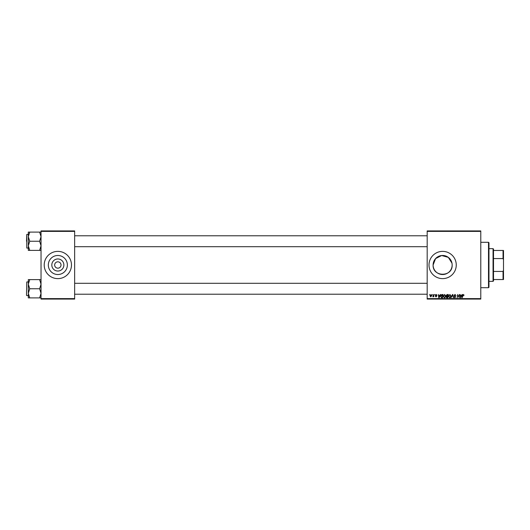 <?xml version="1.0" encoding="UTF-8"?>
<svg xmlns="http://www.w3.org/2000/svg" width="530" height="530" viewBox="0 0 530 530"><rect width="100%" height="100%" fill="white"/><g stroke="black" fill="none" stroke-linecap="round" stroke-linejoin="round"><path stroke-width="0.79" d="M63.878 265A6.035 6.035 0 0 1 57.843 271.035A6.035 6.035 0 0 1 51.814 265A6.035 6.035 0 0 1 57.843 258.965A6.035 6.035 0 0 1 63.878 265M54.663 265A3.18 3.18 0 0 0 57.843 268.18A3.18 3.18 0 0 0 61.023 265A3.18 3.18 0 0 0 57.843 261.82A3.18 3.18 0 0 0 54.663 265M48.323 265A9.52 9.52 0 0 0 57.843 274.52A9.52 9.52 0 0 0 67.37 265A9.52 9.52 0 0 0 57.843 255.48A9.52 9.52 0 0 0 48.323 265M44.215 265A13.628 13.628 0 0 0 57.843 278.628A13.628 13.628 0 0 0 71.477 265A13.628 13.628 0 0 0 57.843 251.372A13.628 13.628 0 0 0 44.215 265M452.15 265A9.52 9.52 0 0 1 442.623 274.52A9.52 9.52 0 0 1 433.103 265A9.52 9.52 0 0 1 442.623 255.48A9.52 9.52 0 0 1 452.15 265C452.739 277.283 432.526 277.303 433.103 265L435.587 258.587L441.669 255.526L448.314 257.361L451.958 263.118M428.995 265A13.628 13.628 0 0 0 442.623 278.628A13.628 13.628 0 0 0 456.257 265A13.628 13.628 0 0 0 442.623 251.372A13.628 13.628 0 0 0 428.995 265M480.783 299.072L427.18 299.072L427.18 298.615L480.783 298.615L480.783 299.072M480.783 231.385L427.18 231.385L427.18 230.928L480.783 230.928L480.783 298.615M434.779 294.528L435.037 294.985L434.779 294.528M432.546 294.528L432.811 294.985L432.546 294.528M444.63 294.488L445.723 295.859L445.286 297.27L444.345 297.747L443.246 296.336L444.63 294.488M440.284 294.528L440.642 294.528L439.171 297.708L438.767 297.708L438.33 294.528L438.767 295.395L439.9 295.395L440.284 294.528M447.095 294.528L448.367 294.528L447.83 297.708L446.571 297.655L446.134 296.933L446.571 296.157L446.18 295.515L447.095 294.528M452.441 294.528L452.865 294.528L453.349 297.708L452.6 294.985L451.05 297.708L452.441 294.528M464.061 295.19L463.697 295.521L463.386 294.859L462.24 297.708L462.63 295.376L463.412 294.488L464.061 295.19M459.43 294.528L459.218 297.708L457.96 295.011L457.185 297.708L457.721 294.528L458.987 297.224L459.43 294.528M427.18 231.385L427.18 298.615M462.054 294.528L462.412 294.528L460.934 297.708L460.53 297.708L460.093 294.528L460.53 295.395L461.663 295.395L462.054 294.528M455.025 294.488L456.005 295.561L454.998 294.859L454.356 295.389L455.674 296.906L454.786 297.747L453.859 296.76L454.8 297.376L455.343 296.926L454.025 295.422L455.025 294.488M449.917 294.488L451.01 295.859L450.573 297.27L449.632 297.747L448.532 296.336L449.917 294.488M437.011 295.27L436.203 294.779L435.773 295.13L436.72 296.224L436.024 296.88L435.276 296.177L436.044 296.595L436.389 296.277L435.441 295.157L436.223 294.488L437.011 295.27M442.139 294.528L443.08 294.528L442.543 297.708L441.344 297.668L440.642 296.409L441.629 294.607L442.139 294.528M431.062 294.488L431.844 295.409L430.804 296.88L430.029 295.919L431.062 294.488M433.825 294.528L433.765 296.84L433.514 296.363L432.758 296.8L433.825 294.528M429.492 294.528L429.757 294.985L429.492 294.528M74.657 299.072L41.035 299.072L41.035 298.615L74.657 298.615L74.657 299.072M74.657 231.385L41.035 231.385L41.035 230.928L74.657 230.928L74.657 298.615M41.035 231.385L41.035 298.615M461.04 296.714L461.478 295.767L460.577 295.767L460.775 297.363L461.04 296.714M450.315 297.025L450.679 295.846L449.891 294.859L448.864 296.369L449.639 297.376L450.315 297.025M447.558 297.337L447.724 296.343L446.651 296.475L446.465 296.919L447.558 297.337M447.79 295.972L447.969 294.899L447.022 294.918L446.505 295.528L447.79 295.972M439.277 296.714L439.714 295.767L438.813 295.767L439.012 297.363L439.277 296.714M442.272 297.337L442.683 294.899L440.973 296.429L441.371 297.284L442.272 297.337M445.028 297.025L445.392 295.846L444.61 294.859L443.577 296.369L444.352 297.376L445.028 297.025M430.817 296.595L431.519 295.442L431.056 294.779L430.36 295.919L430.817 296.595M488.508 242.283L488.965 242.74L488.965 287.26L488.508 287.717L488.508 242.283L480.783 242.283M28.315 236.672L28.315 245.814L29.733 241.243L28.315 236.672L29.733 232.1L28.315 232.1L28.315 236.672M26.5 241.243L26.772 234.426L26.772 248.053L28.315 248.053M41.035 232.1L39.624 232.1L41.035 236.672L39.624 241.243L29.733 241.243M39.624 232.1L29.733 232.1M39.624 241.243L41.035 245.814L39.624 250.385L29.733 250.385L28.315 245.814L28.315 250.385L29.733 250.385M39.624 250.385L41.035 250.385M41.035 279.615L39.624 279.615L41.035 284.186L39.624 288.757L41.035 293.328L39.624 297.9L29.733 297.9L28.315 293.328L29.733 288.757L28.315 284.186L29.733 279.615L28.315 279.615L28.315 297.9L29.733 297.9M26.5 295.303L26.772 281.947L26.5 295.303M39.624 279.615L29.733 279.615M39.624 288.757L29.733 288.757M39.624 297.9L41.035 297.9M493.052 281.357L493.052 248.643L493.503 249.1L493.503 280.9L493.052 281.357L488.965 281.357M493.052 248.643L488.965 248.643M503.5 279.535L503.043 279.535L503.043 271.44L503.5 270.221L503.5 279.535M493.503 279.535L503.043 279.535M493.503 250.465L503.5 250.465L503.5 270.221M493.503 271.44L503.043 271.44M503.5 259.779L503.043 258.56L503.043 250.465M493.503 258.56L503.043 258.56M488.508 287.717L480.783 287.717M26.772 234.426L28.315 234.426M427.18 235.79L74.657 235.79M427.18 246.695L74.657 246.695M74.657 294.21L427.18 294.21M74.657 283.305L427.18 283.305M26.772 295.574L28.315 295.574M26.772 281.947L28.315 281.947"/></g></svg>
